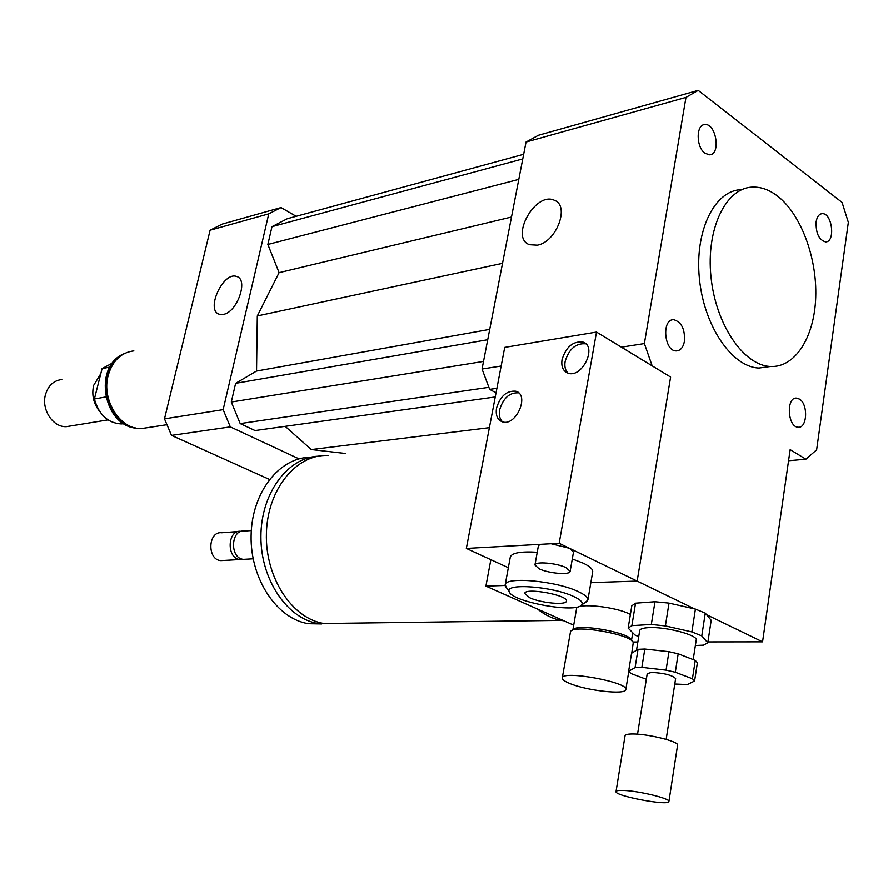 <?xml version="1.0" encoding="UTF-8"?>
<svg xmlns="http://www.w3.org/2000/svg" width="893" height="893" viewBox="0 0 893 893"><rect width="100%" height="100%" fill="white"/><g stroke="black" fill="none" stroke-linecap="round" stroke-linejoin="round"><path stroke-width="1.34" d="M569.444 683.346C564.499 681.27 562.11 679.473 562.277 677.954C561.853 670.007 628.851 682.207 625.826 689.586C625.971 695.156 586.121 690.635 569.444 683.346M562.277 677.954L570.549 631.44C574.221 624.274 632.144 634.543 633.26 642.625L631.753 653.163M572.179 630.369L573.139 629.732C576.61 623.057 630.279 632.568 631.351 640.102L631.987 640.951M572.893 629.9L576.521 608.859C576.13 602.518 616.605 606.637 630.391 614.484M816.135 221.866C817.017 216.742 819.037 213.996 822.196 213.661C832.198 212.668 835.748 242.338 825.567 241.891C818.937 239.916 815.789 233.24 816.135 221.866M799.414 399.093C808.411 404.094 807.283 428.685 798.085 427.211C787.447 427.055 785.996 396.671 796.69 398.133L799.414 399.093M684.451 341.238C683.201 347.533 680.444 350.759 676.18 350.938C663.957 351.195 661.512 318.622 673.835 319.739C681.526 322.016 685.065 329.182 684.451 341.238M705.035 153.272C696.06 147.323 695.859 124.585 704.767 124.562C716.13 122.866 721.164 154.69 709.578 154.802L705.035 153.272M537.363 245.173L529.516 244.715C509.39 237.739 535.543 190.912 554.419 200.3C570.147 205.703 556.35 242.115 537.363 245.173M223.417 314.381L219.477 314.291C205.133 310.719 223.161 271.048 236.656 276.506C248.734 279.33 237.248 312.304 223.417 314.381M340.054 623.292L324.126 623.504C292.134 618.894 264.92 577.347 266.415 533.121C267.509 488.862 296.643 453.744 328.323 455.497M573.708 625.167L563.907 620.802L561.105 620.389C552.934 618.894 545.087 615.121 537.575 609.093L485.904 586.098L505.137 585.462M334.507 623.37L318.589 623.582C287.468 619.061 260.678 579.713 260.912 536.693C260.789 493.639 287.434 457.573 318.254 456.189M321.569 623.95L308.632 623.705C277.154 619.184 250.241 579.11 251.1 535.845C251.58 492.545 279.397 457.183 310.597 457.283M246.278 559.197L243.588 559.342C229.601 558.616 230.517 529.181 244.436 531.067L251.301 530.554M243.242 559.297L240.217 559.531C226.242 558.806 227.157 529.437 241.077 531.313L241.434 531.357M223.529 560.469L220.85 560.614C206.93 559.911 207.868 530.922 221.732 532.764L238.431 531.514M563.907 620.802L537.575 609.093M490.849 559.677L485.904 586.098M534.929 565.012C534.896 561.139 556.763 562.97 566.106 567.669L570.125 571.386C570.058 575.271 548.436 573.429 539.093 568.796L534.929 565.012L538.39 545.824L540.064 544.35L551.126 543.737L569.5 548.302L637.155 581.086L590.853 582.616L637.155 581.086L670.61 377.058L652.169 365.862L644.378 343.571L685.969 97.382L698.214 90.349L842.088 202.421L848.35 222.357L816.637 449.826L805.91 459.214L790.16 449.648L762.566 641.833L707.915 641.911M637.848 642L632.947 642.011M551.126 543.737L559.163 543.301L596.513 332.073L670.61 377.058L637.155 581.086L694.575 608.892M706.575 614.708L762.566 641.833M777.01 195.667C800.72 213.527 817.151 257.452 815.733 297.257C814.461 337.096 795.25 367.782 770.492 366.487C743.713 365.605 715.606 324.46 710.973 276.674C705.995 228.887 725.842 187.854 752.453 187.106C760.769 186.782 768.951 189.64 777.01 195.667M770.067 366.543L758.972 368.05C732.148 367.202 704.041 326.325 699.431 278.806C694.486 231.298 714.378 190.466 741.045 189.673M496.039 392.842L489.654 389.37L482.041 369.032L526.033 142.032L538.446 135.245L698.214 90.349M788.564 460.755L805.91 459.214M489.654 389.37L496.899 388.321M482.041 369.032L501.152 366.041M621.394 347.176L644.378 343.571M526.033 142.032L685.969 97.382M296.175 216.307L281.016 207.567L268.771 213.84L223.15 409.653L230.305 426.887L299.032 458.868M285.18 426.352L311.311 449.559L345.424 453.488M523.666 154.277L287.278 218.729L271.974 226.677L267.855 244.47L279.085 272.666L257.307 315.955L256.537 371.053L235.629 383.343L231.298 402.04L240.195 423.595L255.063 430.56L495.247 396.961M281.016 207.567L222.234 224.087L210.101 230.215L164.491 418.85L171.501 435.393L269.418 479.418M268.771 213.84L210.101 230.215M223.15 409.653L164.491 418.85M230.305 426.887L171.501 435.393M240.195 423.595L488.806 387.328M231.298 402.04L483.515 361.419M235.629 383.343L487.723 339.731M256.537 371.053L489.732 329.383M257.307 315.955L502.525 263.335M311.311 449.559L489.386 427.669M279.085 272.666L511.499 217.021M267.855 244.47L518.8 179.37M271.974 226.677L522.762 158.909M105.798 396.95L94.379 399.004C98.944 414.798 107.908 423.115 121.258 423.941L123.826 423.706M112.496 363.038L102.07 368.642L109.828 367.09M94.379 399.004L102.07 368.642M61.807 379.536C53.692 380.541 48.255 385.553 45.498 394.572C41.078 409.541 53.111 427.702 66.54 426.642L70.625 425.972M100.797 373.687L93.609 385.463C91.566 395.019 93.519 403.603 99.48 411.204M133.838 350.882C121.091 352.534 112.529 360.716 108.187 375.406C101.177 399.975 120.376 429.991 141.652 428.562L148.249 427.546M631.563 653.285L638.037 649.334L635.079 667.584L628.627 671.313L631.563 653.285M674.784 684.027L687.376 684.563L694.598 681.013L697.388 662.74L695.256 660.418L692.443 678.769L675.309 672.239L678.189 653.788L695.256 660.418M628.627 671.313L631.016 673.545L646.331 679.283M644.824 649.032L668.957 651.7L666.055 670.152L641.866 667.361L644.824 649.032L638.037 649.334M668.957 651.7L678.189 653.788M635.079 667.584L641.866 667.361M692.443 678.769L694.598 681.013M666.055 670.152L675.309 672.239M695.368 645.516L703.494 645.148L707.781 642.804L701.786 635.883L705.269 613.123L711.196 620.311L707.781 642.804M695.413 609.082L691.885 631.92L665.385 625.926L669.013 603.11L695.413 609.082L705.269 613.123M654.982 601.726L651.321 624.464L631.876 625.636L635.548 603.177L654.982 601.726L669.013 603.11M635.548 603.177L631.809 605.811L628.159 628.114L634.945 635.001L638.718 636.664M651.321 624.464L665.385 625.926M628.159 628.114L631.876 625.636M691.885 631.92L701.786 635.883M636.508 650.271L639.701 630.581C640.08 628.985 642.904 628.013 648.162 627.667C664.838 626.328 698.304 635.023 696.194 640.125L693.202 659.626M623.727 790.472C639.12 790.952 670.598 798.655 668.913 801.512C669.158 806.312 614.004 795.886 616.036 791.555C616.293 790.64 618.86 790.283 623.727 790.472M616.036 791.555L625.089 735.631C625.379 734.526 627.958 733.979 632.813 733.99C648.173 733.867 679.361 741.67 677.586 745.164L668.913 801.512M637.535 734.202L647.235 673.646L651.522 672.407C664.258 673.099 672.295 675.164 675.633 678.58L666.167 739.371M585.819 343.838C575.963 342.968 569.064 348.817 565.146 361.386C564.32 366.498 565.291 370.428 568.048 373.162M562.054 359.589C566.05 346.875 572.993 341.037 582.895 342.052C597.696 346.305 582.046 378.732 567.915 373.118C563.014 371.086 561.061 366.576 562.054 359.589M518.654 392.853C509.613 392.351 503.284 397.999 499.656 409.82C498.763 415.145 499.734 419.174 502.592 421.909M496.53 408.134C500.259 396.146 506.666 390.498 515.774 391.212C530.018 394.728 516.042 426.731 502.379 421.853C497.423 419.933 495.47 415.357 496.53 408.134M559.163 543.301L569.5 548.302L573.485 552.12L570.125 571.386M508.34 567.714L466.336 548.425L540.064 544.35M572.301 558.951L583.453 563.26C589.972 566.452 593.041 569.343 592.684 571.911L587.884 600.029L584.792 602.831M510.294 557.087L510.305 556.998C511.901 552.845 520.876 551.26 537.229 552.254M529.716 597.752L524.716 593.454C524.794 587.159 568.662 595.196 566.408 601.123C566.352 605.443 540.823 603.043 529.716 597.752M573.875 596.602C580.707 599.839 583.319 602.596 581.689 604.874C576.275 613.725 510.673 601.592 509.222 591.546C504.657 582.85 553.091 586.433 573.875 596.602M507.168 588.721L505.181 584.859C504.824 576.253 556.551 580.885 578.541 591.735C585.105 594.838 588.219 597.607 587.884 600.029M596.513 332.073L504.712 347.399L466.336 548.425M135.982 428.037C116.503 425.593 101.277 397.943 107.517 375.696C110.096 366.085 115.041 359.086 122.352 354.7M625.826 689.586L628.761 671.547M631.518 640.326L632.746 632.769M822.196 213.661L820.79 213.952M561.105 620.389L324.126 623.504M318.589 623.582L308.632 623.705M253.132 558.806L243.588 559.342M240.217 559.531L220.85 560.614M770.492 366.487L758.972 368.05M121.258 423.941L123.602 423.572M137.589 428.316C103.309 427.044 92.47 366.398 123.937 353.784M66.54 426.642L107.986 419.9M141.652 428.562L166.768 424.722M582.895 342.052L585.696 343.727M515.774 391.212L518.465 392.697M581.689 604.874L587.326 601.179M509.222 591.546L505.271 586.121M505.181 584.859L510.305 556.998"/></g></svg>
